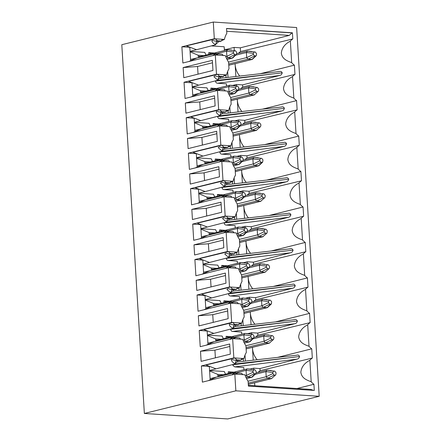 <?xml version="1.0" encoding="UTF-8"?>
<svg xmlns="http://www.w3.org/2000/svg" width="441" height="441" viewBox="0 0 441 441"><rect width="100%" height="100%" fill="white"/><g stroke="black" fill="none" stroke-linecap="round" stroke-linejoin="round"><path stroke-width="0.66" d="M238.912 324.339L241.74 323.099A23.379 17.75 76.1 0 1 244.171 316.963L243.763 310.348A23.379 17.75 -103.9 0 1 240.56 303.849L230.489 303.188L198.048 311.219L197.055 295.007L229.496 286.975L228.322 267.726L195.876 275.757L194.889 259.551L227.33 251.519L226.15 232.269L193.709 240.301L192.717 224.089L225.158 216.057L223.984 196.807L191.543 204.839L190.551 188.632L222.992 180.601L221.812 161.351L189.371 169.383L188.379 153.17L220.825 145.144L230.897 145.806A23.379 17.75 76.1 0 1 233.328 139.676L232.92 133.055A23.379 17.75 -103.9 0 1 229.717 126.556L219.646 125.894L187.205 133.926L186.212 117.714L218.653 109.682L217.479 90.433L185.033 98.464L184.04 82.258L216.487 74.226L215.307 54.976L182.866 63.008L181.874 46.796L214.315 38.764L213.295 22.05L296.639 27.535L319.196 396.299L235.847 390.82L234.827 374.1L202.386 382.132L201.394 365.925L233.835 357.894L234.948 357.965L205.936 365.005L216.024 368.841L209.58 370.501L209.332 366.443L201.394 365.925M319.196 396.299L227.705 418.95L144.361 413.465L235.847 390.82M277.725 357.353L311.754 348.82L312.322 358.081A14.977 11.372 76.1 0 0 309.874 360.258L311.192 381.763A14.977 11.372 76.1 0 0 313.92 384.282L314.295 390.428L248.399 386.096L248.101 381.267A23.379 17.75 -103.9 0 1 244.898 374.767L234.827 374.1M232.677 328.551L297.388 321.059C297.03 322.569 296.181 323.446 294.831 323.694L257.764 333.098L257.897 335.193L310.15 322.625A14.977 11.372 76.1 0 0 307.708 324.802L309.02 346.301A14.977 11.372 76.1 0 0 311.754 348.82M309.02 346.301C304.825 344.686 299.522 342.949 298.678 336.797C299.18 331.687 302.19 327.685 307.708 324.802M257.897 335.193A15.407 11.698 76.1 0 0 255.901 336.918M253.222 360.165L252.439 347.337A15.407 11.698 76.1 0 0 252.484 348.142A15.407 11.698 -103.9 0 0 257.136 359.718M236.938 362.039L296.76 355.198C298.094 354.785 299.026 355.226 299.555 356.515C299.202 358.026 298.348 358.902 297.002 359.15L259.936 368.56L260.063 370.655L312.322 358.081M260.063 370.655L258.068 372.38M254.622 382.794L254.655 383.598L254.606 382.794M254.909 385.759A15.407 11.698 -103.9 0 1 254.655 383.598L254.788 385.748M296.986 388.527L313.92 384.282M311.192 381.763C306.991 380.148 301.688 378.406 300.85 372.254C301.352 367.144 304.356 363.147 309.874 360.258M248.349 385.329L310.922 389.442L313.441 390.373M236.023 374.183L237.666 373.08L241.696 373.345L242.765 374.624M210.148 379.85L209.58 370.501M236.773 360.385A4.107 2.596 -86.2 0 0 235.235 363.913C232.291 362.16 231.084 360.716 231.613 359.569L235.257 360.28L236.811 359.906L234.948 357.965L243.906 358.555A23.379 17.75 -103.9 0 1 246.337 352.425L245.935 345.81A23.379 17.75 -103.9 0 1 242.732 339.305L232.655 338.644L200.214 346.676L199.222 330.463L231.668 322.432L232.782 322.509L203.77 329.543L213.852 333.385M233.835 357.894L232.655 338.644M207.981 344.393L207.16 330.987L199.222 330.463M200.495 351.234L229.695 344.008L230.312 354.134L201.113 361.366L200.495 351.234L214.921 350.148L229.844 346.455M215.39 357.833L214.921 350.148M253.801 369.613L253.707 368.152L259.936 368.56M243.923 369.663L243.79 367.496L234.766 366.901L232.991 365.506L232.826 364.762L299.555 356.515M250.025 369.095L253.707 368.152M210.076 378.604L235.759 372.48A4.107 2.596 -86.2 0 0 236.051 373.483M237.666 373.08L234.083 374.288M232.616 374.773C231.222 375.181 232.269 374.415 235.759 372.48M216.525 377.066L208.251 380.682M247.853 333.633L251.541 332.69L251.629 334.157M245.009 355.11L245.372 361.069M243.41 361.295L243.267 358.941M294.831 323.694L232.594 331.445L241.618 332.04L241.751 334.206M234.447 325.056L235.715 325.138A21.262 16.141 76.1 0 0 235.494 326.015L233.129 327.856M235.715 325.138L236.167 325.028M235.235 363.913L216.024 368.841M236.811 359.906L240.891 360.176L239.364 360.551L235.257 360.28M241.773 358.417L240.891 360.176M236.619 360.517L238.333 360.484M241.078 359.801L243.906 358.555M240.593 339.168L239.529 337.889L235.5 337.624L233.857 338.721M235.5 337.624L231.916 338.826M230.445 339.316C229.055 339.719 230.103 338.958 233.592 337.023L214.359 341.61L206.079 345.226M207.904 343.142L214.359 341.61M234.64 324.449L238.724 324.719L239.606 322.955L232.782 322.509L234.64 324.449L233.091 324.824L229.447 324.113C228.918 325.26 230.125 326.704 233.069 328.451L207.408 335.039M239.606 322.955L241.74 323.099M237.881 360.6A21.262 16.141 76.1 0 0 237.666 361.471L235.296 363.318M230.902 372.888L228.24 371.774L233.895 372.143M228.344 373.516L228.24 371.774M228.73 337.426L226.068 336.312L231.729 336.687M226.178 338.06L226.068 336.312M223.344 374.756L217.766 374.387L209.607 370.975M225.544 374.211L224.271 371.509L209.58 370.545M217.766 374.387L217.915 376.735M221.178 339.3L215.599 338.931L207.441 335.513M223.378 338.754L222.099 336.053L207.413 335.083M215.599 338.931L215.743 341.279M233.592 337.023A4.107 2.596 -86.2 0 0 233.884 338.027M238.724 324.719L237.197 325.094L233.091 324.824M234.601 324.923A4.107 2.596 -86.2 0 0 233.069 328.451M218.697 376.548L218.631 375.467L220.092 375.561M216.531 341.091L216.465 340.005L217.92 340.105M250.312 341.433L249.512 341.814M249.11 333.721L252.825 334.361L251.855 334.289L250.797 335.689L250.863 336.792L252.103 338.341L253.669 338.142L253.972 335.899L252.726 334.344L249.215 333.743M250.797 335.689L243.895 334.84L244.749 333.462L216.492 340.458M233.68 337.415L243.895 334.89M252.109 338.341L245.455 341.549L244.209 340M244.204 339.95L243.074 340.232M243.801 341.968L245.488 341.549M252.478 376.895L251.684 377.27L255.141 373.858L255.835 373.599L256.204 372.458L256.138 371.355L254.898 369.806L254.027 369.745L252.963 371.146L253.029 372.248L254.27 373.803L255.141 373.858M252.963 371.146L246.067 370.302L247.131 368.902L254.027 369.745M218.659 375.914L247.131 368.902M235.847 372.877L246.067 370.346M254.275 373.803L247.627 377.005L246.381 375.456L253.029 372.248M246.376 375.412L245.24 375.693M245.973 377.424L247.66 377.011L251.64 377.27M275.68 374.905L271.507 378.576L275.68 374.905L276.049 373.77L275.983 372.656L274.737 371.113L273.872 371.052L272.808 372.447L272.874 373.555L274.12 375.104L274.986 375.164M266.987 370.208L271.193 370.506M265.906 371.609L266.97 370.208L273.872 371.052M256.188 372.843L266.97 370.208M271.485 378.576L267.478 378.312L266.221 376.752L265.906 371.631M273.514 339.443L269.341 343.12L273.514 339.443L273.883 338.313L273.811 337.2L272.571 335.651L271.706 335.595L270.636 336.99L270.708 338.098L271.954 339.647L272.814 339.702M270.636 336.996L263.74 336.147L264.804 334.752L271.706 335.595M254.022 337.387L264.804 334.752M246.122 348.859L269.302 343.12L265.311 342.855L264.054 341.295L270.708 338.098M244.342 343.076L249.457 341.814L245.472 341.549M251.861 334.289L244.964 333.446L248.978 333.71M250.863 336.792L244.215 339.994L243.895 334.862M247.142 368.902L251.15 369.167M246.376 375.434L246.061 370.324M264.82 334.752L268.828 335.017M264.049 341.284L263.74 336.169L252.925 338.87M214.315 38.764L224.392 39.431A23.379 17.75 -103.9 0 1 226.817 33.295L226.525 28.472L292.427 32.805L292.802 38.957A14.977 11.372 76.1 0 0 290.354 41.134L291.672 62.633A14.977 11.372 76.1 0 0 294.406 65.152L294.968 74.413A14.977 11.372 76.1 0 0 292.526 76.591L293.838 98.095A14.977 11.372 76.1 0 0 296.572 100.614L297.14 109.87A14.977 11.372 76.1 0 0 294.693 112.053L296.01 133.551A14.977 11.372 76.1 0 0 298.739 136.071L299.307 145.332A14.977 11.372 76.1 0 0 296.859 147.509L298.177 169.008A14.977 11.372 76.1 0 0 300.911 171.532L301.479 180.788A14.977 11.372 76.1 0 0 299.031 182.965L300.343 204.47A14.977 11.372 76.1 0 0 303.077 206.989L303.645 216.244A14.977 11.372 76.1 0 0 301.197 218.427L302.515 239.926A14.977 11.372 76.1 0 0 305.249 242.445L305.811 251.706A14.977 11.372 76.1 0 0 303.369 253.884L304.681 275.388A14.977 11.372 76.1 0 0 307.416 277.907L307.983 287.163A14.977 11.372 76.1 0 0 305.536 289.34L306.853 310.844A14.977 11.372 76.1 0 0 309.582 313.364L310.15 322.625M219.646 125.894L220.825 145.144M213.295 22.05L121.804 44.701L144.361 413.465M230.489 303.188L231.668 322.432M216.68 131.253L217.297 141.385L188.103 148.611L187.48 138.485L216.68 131.253M214.513 95.796L215.131 105.928L185.931 113.155L185.314 103.023L214.513 95.796M212.341 60.34L212.964 70.466L183.765 77.699L183.142 67.567L212.341 60.34M218.846 166.715L219.469 176.847L190.269 184.073L189.652 173.941L218.846 166.715M221.018 202.171L221.636 212.303L192.441 219.53L191.818 209.398L221.018 202.171M223.185 237.633L223.808 247.759L194.608 254.992L193.99 244.86L223.185 237.633M225.357 273.089L225.974 283.221L196.774 290.448L196.157 280.316L225.357 273.089M227.523 308.546L228.146 318.678L198.946 325.905L198.323 315.778L227.523 308.546M190.054 47.259L181.874 46.796M222.253 39.288L221.376 41.052L217.292 40.781L215.429 38.841L186.422 45.875L196.504 49.717L190.06 51.371L189.812 47.319M217.099 41.388L218.819 41.36M221.564 40.671L224.392 39.431M226.531 28.604L292.003 32.91L289.268 35.396L240.317 47.821L240.543 51.525L292.802 38.957M292.427 32.805L292.003 32.91M239.788 76.05A15.407 11.698 -103.9 0 1 235.136 64.474A15.407 11.698 -103.9 0 1 235.103 63.664M238.548 53.251A15.407 11.698 -103.9 0 1 240.543 51.525M260.372 73.686L294.401 65.152M291.672 62.633C287.471 61.018 282.174 59.281 281.33 53.129C281.832 48.019 284.842 44.017 290.354 41.134M219.59 78.371L279.407 71.53C280.746 71.117 281.678 71.558 282.207 72.848C281.849 74.358 281 75.235 279.649 75.483L242.583 84.892L242.715 86.987L294.968 74.413M242.715 86.987L240.714 88.713M237.275 99.126L237.308 99.931L237.258 99.126M241.955 111.507A15.407 11.698 -103.9 0 1 237.308 99.931L238.041 111.959M262.544 109.148L296.572 100.614M293.838 98.095C289.643 96.48 284.34 94.738 283.497 88.586C283.998 83.476 287.008 79.479 292.526 76.591M221.757 113.828L281.579 106.987C282.913 106.573 283.844 107.014 284.373 108.31C284.021 109.815 283.166 110.697 281.821 110.945L244.755 120.349L244.882 122.444L297.14 109.87M240.207 147.415L239.474 135.393A15.407 11.698 -103.9 0 1 239.441 134.582L239.474 135.393A15.407 11.698 -103.9 0 0 244.127 146.969M242.886 124.169A15.407 11.698 -103.9 0 1 244.882 122.444M264.71 144.604L298.739 136.071M296.01 133.551C291.81 131.936 286.507 130.194 285.669 124.048C286.17 118.938 289.175 114.936 294.693 112.053M223.929 149.284L283.745 142.443C285.084 142.03 286.016 142.471 286.545 143.766C286.187 145.276 285.333 146.153 283.987 146.401L246.921 155.811L247.054 157.906L299.307 145.332M300.911 171.532L266.833 180.066M296.859 147.509C291.347 150.398 288.337 154.394 287.835 159.504C288.679 165.656 293.976 167.398 298.177 169.008M247.054 157.906A15.407 11.698 76.1 0 0 245.058 159.625M241.607 170.039A15.407 11.698 76.1 0 0 241.64 170.849A15.407 11.698 -103.9 0 0 246.293 182.425M224 186.719L288.712 179.222C288.353 180.733 287.504 181.615 286.154 181.857L249.093 191.267L249.22 193.362L301.479 180.788M288.712 179.222C288.067 177.91 287.135 177.469 285.917 177.905M303.077 206.989L269.004 215.528M300.343 204.47C296.148 202.854 290.845 201.113 290.007 194.961C290.509 189.85 293.513 185.854 299.031 182.965M248.465 217.882A15.407 11.698 -103.9 0 1 243.812 206.305A15.407 11.698 -103.9 0 1 243.779 205.5M247.225 195.087A15.407 11.698 -103.9 0 1 249.22 193.362M226.167 222.176L290.878 214.684C290.525 216.195 289.671 217.071 288.326 217.319L251.26 226.724L251.387 228.818L303.645 216.244M290.878 214.684C290.239 213.367 289.307 212.931 288.083 213.361M305.249 242.445L271.171 250.984M302.515 239.926C298.314 238.311 293.017 236.569 292.174 230.423C292.675 225.312 295.685 221.31 301.197 218.427M246.717 253.79L245.979 241.767A15.407 11.698 -103.9 0 1 245.946 240.957L245.979 241.767A15.407 11.698 -103.9 0 0 250.631 253.343M249.391 230.544A15.407 11.698 -103.9 0 1 251.387 228.818M228.339 257.638L293.05 250.141C292.692 251.651 291.843 252.528 290.492 252.776L253.432 262.186L253.558 264.28L305.811 251.706M293.05 250.141C292.405 248.829 291.473 248.388 290.25 248.818M307.416 277.907L273.337 286.441M304.681 275.388C300.486 273.773 295.183 272.031 294.345 265.879C294.842 260.769 297.851 256.772 303.369 253.884M252.798 288.8A15.407 11.698 -103.9 0 1 248.151 277.224A15.407 11.698 -103.9 0 1 248.118 276.413M251.563 266A15.407 11.698 -103.9 0 1 253.558 264.28M230.505 293.094L295.216 285.597C294.864 287.108 294.009 287.99 292.664 288.232L255.598 297.642L255.725 299.737L307.983 287.163M295.216 285.597C294.577 284.285 293.645 283.844 292.422 284.28M309.582 313.364L275.509 321.902M306.853 310.844C302.653 309.229 297.35 307.487 296.512 301.341C297.013 296.225 300.023 292.229 305.536 289.34M254.97 324.262A15.407 11.698 -103.9 0 1 250.317 312.68A15.407 11.698 -103.9 0 1 250.284 311.875M253.729 301.462A15.407 11.698 -103.9 0 1 255.725 299.737M297.388 321.059C296.743 319.747 295.812 319.306 294.588 319.736M205.815 308.932L204.993 295.531L197.055 295.007M229.496 286.975L230.61 287.047L201.598 294.086L211.686 297.923L205.241 299.582M232.435 289.467A4.107 2.596 -86.2 0 0 230.902 292.995L226.928 289.494L227.947 288.618L230.919 289.368L232.473 288.987L230.61 287.047L239.573 287.637A23.379 17.75 -103.9 0 1 241.999 281.507L241.596 274.892A23.379 17.75 -103.9 0 1 238.394 268.387L228.322 267.726M203.643 273.475L202.821 260.069L194.889 259.551M227.33 251.519L228.444 251.59L199.431 258.63L209.519 262.467M230.263 254.005A4.107 2.596 -86.2 0 0 228.73 257.538L224.761 254.033L225.775 253.162L228.752 253.906L230.301 253.531L228.444 251.59L237.401 252.18A23.379 17.75 -103.9 0 1 239.832 246.05L239.424 239.43A23.379 17.75 -103.9 0 1 236.227 232.931L226.15 232.269M201.476 238.019L200.655 224.612L192.717 224.089M225.158 216.057L226.272 216.134L197.265 223.168L207.347 227.01L200.903 228.664M228.096 218.549A4.107 2.596 -86.2 0 0 226.564 222.077L222.595 218.576L223.609 217.7L226.58 218.449L228.135 218.075L226.272 216.134L235.235 216.718A23.379 17.75 -103.9 0 1 237.66 210.589L237.258 203.974A23.379 17.75 -103.9 0 1 234.055 197.474L223.984 196.807M199.304 202.557L198.489 189.156L190.551 188.632M222.992 180.601L224.105 180.672L195.093 187.712L205.181 191.548L198.737 193.208M225.924 183.092A4.107 2.596 -86.2 0 0 224.392 186.62L220.423 183.12L221.437 182.243L224.414 182.993L225.968 182.613L224.105 180.672L233.063 181.262A23.379 17.75 -103.9 0 1 235.494 175.132L235.092 168.517A23.379 17.75 -103.9 0 1 231.889 162.012L221.812 161.351M197.138 167.1L196.317 153.694L188.379 153.17M223.758 147.63A4.107 2.596 -86.2 0 0 222.225 151.164L218.256 147.658L219.271 146.787L222.247 147.531L223.796 147.156L221.933 145.216L192.926 152.25L203.009 156.092L196.565 157.746M194.972 131.644L194.15 118.238L186.212 117.714M218.653 109.682L219.767 109.754L190.755 116.793L200.842 120.63L194.398 122.289M221.591 112.174A4.107 2.596 -86.2 0 0 220.053 115.702C217.11 113.954 215.903 112.505 216.432 111.364L220.076 112.075L221.63 111.7L219.767 109.754L228.725 110.344A23.379 17.75 -103.9 0 1 231.156 104.214L230.753 97.599A23.379 17.75 -103.9 0 1 227.55 91.1L217.479 90.433M192.8 96.182L191.978 82.776L184.04 82.258M216.487 74.226L217.6 74.297L188.588 81.337L198.671 85.174L192.226 86.833M219.42 76.717A4.107 2.596 -86.2 0 0 217.887 80.245L213.918 76.74L214.932 75.869L217.909 76.613L219.458 76.238L217.6 74.297L226.558 74.887A23.379 17.75 -103.9 0 1 228.989 68.757L228.581 62.142A23.379 17.75 -103.9 0 1 225.379 55.638L215.307 54.976M190.633 60.726L190.06 51.371M202.375 145.078L201.906 137.399L216.829 133.706M187.48 138.485L201.906 137.399M200.208 109.622L199.74 101.943L214.662 98.244M185.314 103.023L199.74 101.943M198.042 74.165L197.568 66.481L212.49 62.787M183.142 67.567L197.568 66.481M204.547 180.54L204.078 172.855L219.001 169.162M189.652 173.941L204.078 172.855M206.713 215.996L206.245 208.317L221.167 204.624M191.818 209.398L206.245 208.317M208.885 251.453L208.417 243.774L223.333 240.08M193.99 244.86L208.417 243.774M211.052 286.915L210.583 279.23L225.505 275.537M196.157 280.316L210.583 279.23M213.224 322.371L212.749 314.692L227.672 310.999M198.323 315.778L212.749 314.692M251.541 332.69L257.764 333.098M214.695 45.037L196.504 49.712M217.292 40.781L215.737 41.156L212.093 40.445C211.564 41.592 212.771 43.036 215.721 44.784L214.701 45.037M215.737 41.156L219.844 41.426L221.376 41.052M217.253 41.256A4.107 2.596 -86.2 0 0 215.721 44.784M218.367 41.471A21.262 16.141 76.1 0 0 218.146 42.347L215.781 44.188M226.696 31.278L289.268 35.396M211.294 45.908L224.171 46.757L224.403 50.539M224.326 49.271L226.31 49.403L234.094 47.407L240.317 47.821M234.094 47.407L234.281 50.489M235.086 63.669L235.874 76.497M236.448 85.945L236.359 84.485L242.583 84.892M217.496 80.345L282.207 72.848M279.649 75.483L217.413 83.233C216.322 83.106 215.677 82.39 215.473 81.094L215.462 80.852M217.413 83.233L226.437 83.829L226.569 85.995M232.672 85.427L236.359 84.485M234.844 120.884L238.531 119.941L244.755 120.349M238.531 119.941L238.62 121.402M228.741 121.451L228.609 119.291L219.585 118.695C218.493 118.563 217.843 117.852 217.645 116.556L284.373 108.31M237.01 156.34L240.698 155.397L246.921 155.811M240.698 155.397L240.786 156.864M241.591 170.044L242.379 182.877M230.908 156.913L230.775 154.747L221.751 154.152C220.66 154.025 220.015 153.308 219.811 152.013L286.545 143.766M242.958 192.32L242.864 190.859L249.093 191.267M244.546 218.334L243.763 205.5M233.08 192.37L232.942 190.203L223.923 189.613C222.832 189.481 222.181 188.77 221.977 187.469L221.966 187.232M239.182 191.802L242.864 190.859M245.124 227.776L245.036 226.316L251.26 226.724M235.246 227.826L235.114 225.665L226.09 225.07C224.998 224.938 224.353 224.226 224.149 222.931L224.133 222.688M241.348 227.258L245.036 226.316M247.291 263.238L247.203 261.772L253.432 262.186M248.884 289.252L248.101 276.419M237.412 263.288L237.28 261.122L228.256 260.526C227.165 260.399 226.52 259.683 226.316 258.387L226.305 258.145M243.52 262.72L247.203 261.772M249.463 298.695L249.374 297.234L255.598 297.642M251.056 324.708L250.268 311.881M239.584 298.744L239.452 296.578L230.428 295.988C229.337 295.856 228.692 295.145 228.488 293.844L228.471 293.607M245.687 298.177L249.374 297.234M232.594 331.445C231.503 331.318 230.858 330.601 230.654 329.306L230.643 329.063M238.427 303.706L237.363 302.427L233.328 302.162L231.685 303.265M229.744 303.369L233.328 302.162M227.799 303.849L231.42 301.561A4.107 2.596 -86.2 0 0 231.712 302.565M203.913 309.764L212.187 306.148L231.426 301.561M205.738 307.686L212.187 306.153M230.902 292.995L211.686 297.923M236.26 268.249L235.191 266.97L231.161 266.706L229.518 267.803M232.473 288.987L236.552 289.257L235.025 289.638L230.919 289.368M237.434 287.499L236.552 289.257M232.28 289.599L234 289.566M236.74 288.883L239.573 287.637M227.578 267.913L231.161 266.706M225.632 268.393L229.254 266.105A4.107 2.596 -86.2 0 0 229.546 267.108M228.24 266.353L229.254 266.105M228.234 266.347L210.021 270.691L201.741 274.308M203.566 272.229L210.021 270.691M228.73 257.538L203.069 264.12M234.088 232.793L233.024 231.514L228.989 231.244L227.352 232.346M230.301 253.531L234.386 253.801L232.859 254.176L228.752 253.906M235.268 252.037L234.386 253.801M230.108 254.137L231.828 254.11M234.573 253.426L237.401 252.18M225.406 232.451L228.989 231.244M223.46 232.936L227.087 230.643A4.107 2.596 -86.2 0 0 227.38 231.652M201.399 236.767L227.087 230.643M207.849 235.235L199.575 238.846M226.564 222.077L207.347 227.005M231.922 197.331L230.852 196.052L226.823 195.787L225.18 196.89M228.135 218.075L232.22 218.339L230.693 218.719L226.58 218.449M233.096 216.581L232.22 218.339M227.942 218.681L229.662 218.653M232.407 217.964L235.235 216.718M223.24 196.995L226.823 195.787M221.294 197.474L224.916 195.187A4.107 2.596 -86.2 0 0 225.208 196.19M223.901 195.435L224.916 195.187M223.896 195.429L205.682 199.773L197.403 203.389M199.233 201.311L205.682 199.779M224.392 186.62L205.181 191.548M229.75 161.875L228.686 160.596L224.656 160.331L223.014 161.428M225.968 182.613L230.048 182.883L228.521 183.263L224.414 182.993M230.93 181.124L230.048 182.883M225.775 183.224L227.49 183.191M230.235 182.508L233.063 181.262M221.068 161.533L224.656 160.331M219.127 162.018L222.749 159.73A4.107 2.596 -86.2 0 0 223.041 160.733M221.729 159.978L222.749 159.73M221.724 159.973L203.51 164.317L195.236 167.933M197.061 165.855L203.516 164.317M221.2 151.412L203.009 156.092M222.225 151.164L221.206 151.417M227.584 126.413L226.514 125.134L222.485 124.869L220.842 125.972M223.796 147.156L227.881 147.426L226.354 147.801L222.247 147.531M228.758 145.662L227.881 147.426M223.604 147.763L225.323 147.735M228.069 147.051L230.897 145.806M222.485 124.869L218.901 126.076M216.955 126.556L220.577 124.268L201.344 128.86L193.07 132.471M194.894 130.393L201.344 128.86M220.053 115.702L200.842 120.63M221.63 111.7L225.709 111.964L224.182 112.345L220.076 112.075M226.591 110.206L225.709 111.964M221.437 112.306L223.157 112.279M225.897 111.59L228.725 110.344M225.412 90.956L224.348 89.677L220.318 89.413L218.675 90.515M220.318 89.413L216.735 90.62M214.789 91.1L218.411 88.812L199.178 93.398L190.898 97.014M192.723 94.936L199.178 93.398M216.862 80.494L198.671 85.174M217.887 80.245L216.873 80.499M219.265 76.85L220.985 76.817M223.73 76.133L226.558 74.887M216.509 55.053L218.146 53.956L222.181 54.221L223.245 55.5M219.458 76.238L223.543 76.508L224.425 74.749M218.146 53.956L214.563 55.158M212.617 55.643L216.244 53.355A4.107 2.596 -86.2 0 0 216.531 54.359M215.225 53.604L216.244 53.355M190.556 59.474L215.219 53.604M197.006 57.942L188.731 61.558M230.395 148.545L230.252 146.191M213.163 125.31L213.058 123.563L218.719 123.932M228.229 113.083L228.085 110.735M210.996 89.848L210.886 88.106L216.548 88.476M226.057 77.627L225.913 75.273M208.825 54.392L208.72 52.644L214.381 53.019M241.238 325.833L241.095 323.485M224.006 302.603L223.901 300.856L229.563 301.225M239.072 290.376L238.928 288.028M221.84 267.141L221.729 265.394L227.391 265.769M236.9 254.92L236.756 252.566M219.668 231.685L219.563 229.937L225.224 230.312M234.733 219.458L234.59 217.11M217.501 196.228L217.396 194.481L223.052 194.85M232.567 184.002L232.424 181.648M215.335 160.767L215.225 159.019L220.886 159.394M205.241 299.626L219.932 300.591L221.211 303.292M203.075 264.17L217.766 265.135L219.039 267.836M200.909 228.708L215.594 229.678L216.873 232.379M198.737 193.252L213.427 194.216L214.701 196.918M196.57 157.795L211.256 158.76L212.534 161.461M190.06 51.415L204.751 52.385L206.03 55.086M192.232 86.877L206.917 87.842L208.196 90.543M194.398 122.333L209.089 123.304L210.363 126.005M226.31 49.403L226.349 50.053M227.661 71.442L228.025 77.401M230.191 112.857L229.827 106.904M231.994 142.36L232.363 148.319M234.165 177.817L234.529 183.776M236.696 219.232L236.332 213.279M238.868 254.694L238.504 248.735M241.034 290.15L240.67 284.191M243.206 325.612L242.842 319.653M233.548 289.682A21.262 16.141 76.1 0 0 233.328 290.558L230.963 292.4M231.376 254.225A21.262 16.141 76.1 0 0 231.156 255.096L228.791 256.943M229.21 218.764A21.262 16.141 76.1 0 0 228.989 219.64L226.624 221.481M227.038 183.307A21.262 16.141 76.1 0 0 226.817 184.178L224.452 186.025M224.871 147.845A21.262 16.141 76.1 0 0 224.651 148.722L222.286 150.563M220.577 124.268A4.107 2.596 -86.2 0 0 220.869 125.277M222.705 112.389A21.262 16.141 76.1 0 0 222.485 113.265L220.114 115.107M218.411 88.812A4.107 2.596 -86.2 0 0 218.703 89.815M220.533 76.932A21.262 16.141 76.1 0 0 220.313 77.803L217.948 79.65M223.543 76.508L222.016 76.883L217.909 76.613M217.887 160.133L215.225 159.019M215.721 124.676L213.058 123.563M213.549 89.22L210.886 88.106M211.382 53.758L208.72 52.644M226.564 301.969L223.901 300.856M224.392 266.513L221.729 265.394M222.225 231.051L219.563 229.937M220.059 195.595L217.396 194.481M219.006 303.838L213.433 303.474L205.269 300.056M213.433 303.474L213.576 305.817M216.84 268.382L211.261 268.012L203.103 264.6M211.261 268.012L211.404 270.361M214.673 232.92L209.095 232.556L200.931 229.138M209.095 232.556L209.238 234.904M212.501 197.463L206.923 197.099L198.764 193.682M206.923 197.099L207.066 199.442M210.335 162.007L204.756 161.638L196.592 158.225M204.756 161.638L204.9 163.986M203.825 55.632L198.252 55.263L190.088 51.845M198.252 55.263L198.395 57.611M205.997 91.089L200.418 90.719L192.259 87.307M200.418 90.719L200.561 93.068M208.163 126.545L202.59 126.181L194.426 122.763M202.59 126.181L202.733 128.529M232.958 57.765L232.164 58.146L235.621 54.734L236.321 54.475L236.685 53.333L236.619 52.231L235.378 50.676L234.507 50.621L233.443 52.021L233.515 53.124L234.755 54.673L235.621 54.734M226.856 56.31L226.542 51.195L227.611 49.778L234.507 50.621M199.145 56.79L227.611 49.778M216.333 53.747L226.547 51.222M232.126 58.146L228.118 57.881L226.861 56.332L233.515 53.124M226.856 56.283L225.72 56.564M226.454 58.3L228.14 57.881M235.13 93.227L234.331 93.602M233.928 85.515L237.644 86.149L236.674 86.078L235.615 87.478L235.681 88.58L236.922 90.135L238.487 89.931L238.79 87.687L237.545 86.138L234.033 85.532M235.615 87.478L228.714 86.634L229.778 85.234L233.796 85.499M201.311 92.246L229.568 85.251L236.679 86.078M218.499 89.209L228.714 86.679M230.268 93.338L229.028 91.789M228.714 86.656L229.028 91.767L227.892 92.026M228.62 93.757L230.307 93.343M237.297 128.684L236.503 129.059M236.095 120.972L239.81 121.606L238.846 121.54L237.782 122.934L237.848 124.042L239.094 125.591L240.654 125.387L240.957 123.144L239.717 121.595L236.2 120.988M231.194 127.223L230.88 122.113L231.949 120.691L238.846 121.54M203.477 127.708L231.949 120.691M220.665 124.665L230.886 122.135M239.094 125.591L232.446 128.794L231.2 127.245L237.848 124.042M231.194 127.201L230.059 127.482M230.792 129.219L232.479 128.8M239.469 164.146L238.669 164.521L242.131 161.108L242.826 160.849L243.195 159.708L243.123 158.606L241.883 157.057L241.012 156.996L239.954 158.396L240.02 159.499L241.26 161.048L242.131 161.108M241.982 157.062L238.366 156.45M239.954 158.396L233.052 157.553L234.116 156.153L241.018 156.996M205.649 163.164L234.116 156.153M222.837 160.122L233.052 157.597M241.266 161.048L234.612 164.256L233.366 162.707L240.02 159.499M233.052 157.575L233.361 162.685L232.225 162.944M232.958 164.675L234.645 164.256L238.631 164.521M241.635 199.602L240.841 199.977M235.533 198.141L235.218 193.031L236.288 191.609L240.538 191.907M207.816 198.621L236.288 191.609L243.184 192.458L242.12 193.853L242.186 194.955L243.426 196.51L244.297 196.565L240.819 199.977M225.004 195.584L235.218 193.053M236.773 199.712L235.533 198.163M235.533 198.119L234.397 198.4M235.13 200.137L236.811 199.718M243.801 235.059L243.008 235.439M242.605 227.347L246.321 227.98L245.35 227.914L244.286 229.314L244.358 230.417L245.598 231.966L247.164 231.768L247.462 229.518L246.221 227.969L242.704 227.363M244.286 229.314L237.39 228.466L238.454 227.065L245.35 227.914M209.988 234.083L238.454 227.065M227.176 231.04L237.39 228.51M245.598 231.966L238.95 235.169L237.705 233.62L244.358 230.417M237.699 233.576L236.563 233.857M237.297 235.593L238.983 235.174M245.973 270.52L245.174 270.895L248.636 267.483L249.33 267.224L249.7 266.083L249.634 264.98L248.393 263.431L247.517 263.371L246.458 264.771L246.525 265.873L247.765 267.422L248.636 267.483M246.458 264.771L239.562 263.927L240.621 262.527L247.522 263.371M212.154 269.539L240.621 262.527M229.342 266.502L239.557 263.972M247.77 267.428L241.122 270.631L239.871 269.082L246.525 265.873M239.865 269.038L238.735 269.319M239.463 271.05L241.15 270.636L245.135 270.895M248.14 305.977L247.346 306.352M248.625 300.227L241.729 299.384L242.793 297.984L250.554 298.888L249.689 298.833L248.625 300.227L248.691 301.335L249.937 302.884L250.802 302.939L247.329 306.352L243.3 306.093L242.043 304.538L248.691 301.335M214.326 305.001L242.578 298.006L249.689 298.833M231.514 301.958L241.729 299.428M242.037 304.494L240.902 304.775M241.635 306.512L243.322 306.093M271.342 303.987L267.433 307.631L263.145 307.399L261.888 305.833L268.536 302.636L269.782 304.191L271.342 303.987L271.645 301.738L270.399 300.194L269.534 300.139L268.47 301.528L268.536 302.642M268.47 301.534L261.574 300.69L262.638 299.29L266.855 299.588M251.855 301.925L262.412 299.312L269.534 300.139M269.175 268.525L265.002 272.202L269.175 268.525L269.545 267.395L269.479 266.281L268.233 264.732L267.367 264.677L266.303 266.072L266.37 267.18L267.615 268.729L268.481 268.79M260.482 263.834L264.688 264.131M266.298 266.077L259.402 265.234L260.466 263.834L267.367 264.677M249.683 266.469L260.466 263.834M264.98 272.202L260.973 271.937L259.716 270.377L266.37 267.18M267.003 233.069L262.83 236.745L267.003 233.069L267.307 230.825M267.307 230.819L266.061 229.276L262.522 228.67M264.131 230.615L257.235 229.772L258.299 228.372L265.195 229.221L264.131 230.61L264.198 231.723L265.443 233.272L266.309 233.328M247.517 231.007L258.299 228.372M239.612 242.478L262.797 236.74L258.806 236.481L257.55 234.921L257.23 229.794M264.837 197.612L260.664 201.283L264.837 197.612L265.206 196.477L265.14 195.363L263.894 193.82L263.029 193.759L261.965 195.154L262.031 196.267L263.277 197.816L264.142 197.871M261.965 195.159L255.069 194.316L256.127 192.915L260.35 193.213M245.345 195.55L255.907 192.938L263.029 193.759M237.445 207.022L260.625 201.283L256.634 201.019L255.378 199.459M262.671 162.15L262.968 159.907L261.722 158.358L260.863 158.302L259.793 159.697L259.865 160.805L261.105 162.354L262.671 162.15L258.757 165.794L254.468 165.562L253.211 164.002L252.891 158.876M253.977 157.459L258.183 157.757M259.793 159.703L252.897 158.854L253.961 157.459L260.863 158.302M243.178 160.094L253.961 157.459M260.499 126.694L256.326 130.371L260.499 126.694L260.868 125.558L260.802 124.445L259.556 122.901L258.691 122.846L257.627 124.235M251.805 121.997L256.012 122.295M259.804 126.953L258.939 126.898L257.693 125.349L257.627 124.241L250.731 123.397L251.789 121.997L258.691 122.846M241.012 124.632L251.789 121.997M256.309 130.371L252.302 130.106L251.039 128.546L257.693 125.349M258.332 91.237L254.159 94.909L258.332 91.237L258.702 90.102L258.63 88.988L257.39 87.445L256.524 87.384L255.455 88.779L255.526 89.887L256.772 91.436L257.638 91.496M230.941 100.647L254.121 94.909L250.13 94.644L248.873 93.084L248.559 87.963L249.623 86.541L253.845 86.838M238.84 89.176L249.402 86.563L256.524 87.384M256.16 55.775L252.252 59.419L247.963 59.188L246.706 57.628L253.355 54.43L254.6 55.979L256.16 55.775L256.53 54.645M256.53 54.64L256.464 53.532L255.218 51.983L254.352 51.928L253.288 53.322L246.392 52.479L247.456 51.084L251.673 51.377M236.674 53.719L247.23 51.101L254.352 51.928M214.365 305.63L214.298 304.549L215.754 304.643M212.193 270.173L212.127 269.093L213.582 269.186M210.026 234.717L209.96 233.631L211.415 233.73M207.854 199.255L207.788 198.174L209.249 198.268M205.688 163.798L205.622 162.718L207.077 162.812M199.183 57.424L199.117 56.338L200.572 56.437M201.35 92.88L201.283 91.8L202.739 91.893M203.522 128.342L203.455 127.256L204.911 127.355M227.628 49.778L231.63 50.042M229.16 94.87L234.276 93.602L230.29 93.343M236.459 129.064L232.457 128.8M231.96 120.696L235.968 120.955M234.132 156.153L238.134 156.417M244.303 196.565L244.992 196.306L245.361 195.165L245.295 194.062L244.149 192.524L240.433 191.89M235.665 201.245L240.78 199.977L236.795 199.718L243.432 196.51M237.837 236.701L242.952 235.439L238.967 235.174M238.471 227.071L242.473 227.335M237.699 233.598L237.39 228.488M240.637 262.527L244.645 262.792M239.871 269.06L239.557 263.95M250.808 302.939L251.502 302.68L251.866 301.539L251.8 300.437L250.659 298.899L246.943 298.265M242.037 304.516L241.723 299.406M261.882 305.828L261.568 300.712M259.71 270.366L259.402 265.256M258.316 228.377L262.323 228.636M262.439 228.653L265.195 229.221M255.378 199.448L255.063 194.338M251.039 128.535L250.725 123.419M246.701 57.617L246.387 52.501M240.323 191.874L243.184 192.458M253.288 53.322L253.355 54.43M286.22 358.114L234.844 364.012M297.002 359.15L234.766 366.901M251.629 377.27L246.508 378.538M271.469 378.576L248.289 384.315M255.091 374.332L265.906 371.653M248.068 381.211L266.221 376.719M248.211 383.091L267.505 378.312M245.896 345.75L264.049 341.257M246.045 347.629L265.333 342.855M252.974 338.401L249.496 341.814M272.808 372.452L265.912 371.609M274.12 375.104L267.472 378.312M272.874 373.555L266.226 376.757M271.954 339.647L265.3 342.85M215.473 81.094L268.872 74.446M271.039 109.903L219.662 115.801M281.821 110.945L219.585 118.695M273.205 145.359L221.834 151.257M283.987 146.401L221.751 154.152M286.154 181.857L223.923 189.613M221.977 187.469L275.377 180.821M288.326 217.319L226.09 225.07M224.149 222.931L277.543 216.277M290.492 252.776L228.256 260.526M226.316 258.387L279.715 251.739M292.664 288.232L230.428 295.988M228.488 293.844L281.882 287.196M230.654 329.306L284.054 322.652M232.109 58.146L226.994 59.408M236.448 129.059L231.327 130.327M238.614 164.521L233.498 165.788M245.119 270.895L240.003 272.163M247.291 306.352L242.175 307.62M267.136 307.658L243.95 313.397M250.753 303.414L261.568 300.734M243.73 310.293L261.882 305.8M243.879 312.173L263.167 307.399M264.964 272.202L241.784 277.94M248.586 267.952L259.402 265.278M241.558 274.837L259.71 270.339M241.707 276.716L260.995 271.937M246.414 232.495L257.235 229.816M239.391 239.375L257.544 234.882M239.54 241.255L258.828 236.481M244.248 197.039L255.063 194.36M237.219 203.918L255.378 199.426M237.368 205.798L256.656 201.024M258.459 165.827L235.274 171.566M242.076 161.577L252.897 158.898M235.053 168.462L253.206 163.964M235.202 170.342L254.49 165.562M256.287 130.365L233.107 136.104M239.91 126.12L250.725 123.441M232.887 133L251.039 128.507M233.03 134.88L252.324 130.106M237.743 90.664L248.559 87.985M230.715 97.544L248.867 93.051M230.864 99.423L250.152 94.644M251.954 59.452L228.769 65.191M235.571 55.202L246.392 52.523M228.548 62.082L246.701 57.589M228.697 63.962L247.985 59.188M233.443 52.021L226.547 51.173M234.755 54.673L228.107 57.881M237.793 90.19L234.314 93.602M236.927 90.135L230.274 93.338M229.033 91.789L235.681 88.58M239.959 125.646L236.481 129.059M237.782 122.934L230.886 122.091M242.12 193.853L235.224 193.009M235.538 198.163L242.186 194.955M246.464 232.021L242.991 235.439M249.937 302.884L243.289 306.087M267.169 307.658L270.647 304.246M269.782 304.191L263.134 307.394M267.615 268.729L260.967 271.937M265.443 233.272L258.795 236.475M264.198 231.723L257.55 234.926M263.277 197.816L256.629 201.019M262.031 196.262L255.383 199.47M258.498 165.827L261.971 162.409M261.105 162.354L254.457 165.557M259.865 160.805L253.211 164.008M258.939 126.898L252.291 130.101M255.455 88.784L248.559 87.941M256.772 91.436L250.119 94.644M255.526 89.887L248.878 93.09M251.987 59.452L255.466 56.035M254.6 55.979L247.952 59.182M249.766 341.781L244.364 343.12M251.938 377.237L246.53 378.576M271.772 378.549L248.289 384.359M269.6 343.087L246.122 348.903M250.223 341.516L253.669 338.137M252.395 376.978L255.835 373.599M286.341 177.828L226.095 184.746M288.508 213.284L228.267 220.202M290.68 248.746L230.434 255.659M292.846 284.202L232.605 291.121M295.012 319.659L234.772 326.577M232.418 58.113L227.01 59.452M234.584 93.569L229.182 94.909M236.756 129.031L231.349 130.365M238.923 164.487L233.521 165.827M241.095 199.944L235.687 201.283M243.261 235.406L237.853 236.745M245.433 270.862L240.025 272.202M247.599 306.319L242.192 307.658M267.433 307.631L243.956 313.441M265.262 272.169L241.784 277.984M263.095 236.712L239.617 242.522M260.929 201.256L237.445 207.066M258.757 165.794L235.279 171.61M256.59 130.338L233.113 136.148M254.418 94.881L230.941 100.691M252.252 59.419L228.774 65.235M232.876 57.848L236.315 54.469M235.047 93.31L238.487 89.931M237.214 128.766L240.654 125.387M239.38 164.223L242.826 160.849M238.267 156.434L241.982 157.068M241.552 199.685L244.992 196.306M243.719 235.141L247.158 231.762M245.891 270.603L249.33 267.224M248.057 306.06L251.497 302.68"/></g></svg>
